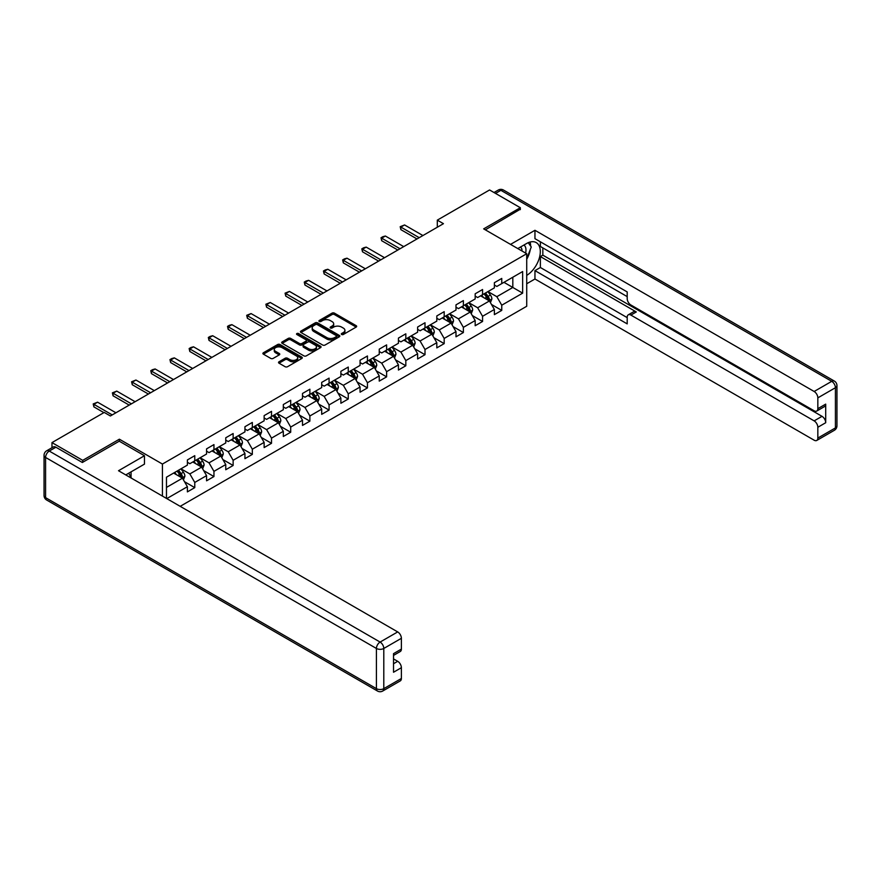 <?xml version="1.0" encoding="UTF-8"?>
<svg xmlns="http://www.w3.org/2000/svg" width="881" height="881" viewBox="0 0 881 881"><rect width="100%" height="100%" fill="white"/><g stroke="black" fill="none" stroke-linecap="round" stroke-linejoin="round"><path stroke-width="1.32" d="M341.652 334.483A1.2 0.694 0 0 0 343.337 334.483L356.166 327.082A1.707 0.991 0 0 0 356.673 326.377A1.707 0.991 0 0 0 356.166 325.684L334.439 313.14A1.707 0.991 0 0 0 332.027 313.14L319.197 320.541A1.2 0.694 0 0 0 320.882 321.521L322.545 320.563A5.462 3.15 0 0 1 330.276 320.563L332.082 321.609A5.462 3.15 0 0 1 333.679 323.834A5.462 3.15 0 0 1 332.082 326.069L330.419 327.027A1.2 0.694 0 0 0 332.115 327.996L333.778 327.038A5.462 3.15 0 0 1 341.498 327.038L343.315 328.084A5.462 3.15 0 0 1 344.911 330.32A5.462 3.15 0 0 1 343.315 332.544L341.652 333.503A1.2 0.694 0 0 0 341.652 334.483L341.652 333.503M279.024 361.783A1.707 0.991 0 0 0 278.528 362.487A1.707 0.991 0 0 0 279.024 363.181L285.125 366.705A1.707 0.991 0 0 0 287.536 366.705L301.787 358.479A1.707 0.991 0 0 0 302.282 357.785A1.707 0.991 0 0 0 301.787 357.08L280.048 344.537A1.707 0.991 0 0 0 277.636 344.537L263.397 352.763A1.707 0.991 0 0 0 262.89 353.457A1.707 0.991 0 0 0 263.397 354.151L270.753 358.402A1.707 0.991 0 0 0 273.165 358.402L279.266 354.889A1.707 0.991 0 0 0 279.762 354.195A1.707 0.991 0 0 0 279.266 353.49L275.61 351.387A4.57 2.632 0 0 1 274.277 349.526A4.57 2.632 0 0 1 277.097 347.081A4.57 2.632 0 0 1 282.074 347.654L296.379 355.913A4.57 2.632 0 0 1 297.712 357.785A4.57 2.632 0 0 1 294.893 360.219A4.57 2.632 0 0 1 289.915 359.646L287.536 358.27A1.707 0.991 0 0 0 285.125 358.27L279.024 361.783L279.024 363.181M119.376 441.26L119.376 439.201L82.726 460.356L51.979 442.603L51.979 447.735M119.376 439.201L162.423 464.056L526.717 253.728L526.717 306.269L180.187 506.333M520.319 209.634L520.319 207.718L483.669 228.873L526.717 253.728M520.319 207.718L489.572 189.966L437.306 220.14L437.306 227.243M51.979 442.603L104.244 412.429L110.389 415.975L443.451 223.686L437.306 220.14M322.666 345.022A1.707 0.991 0 0 0 325.078 345.022L339.328 336.795A1.707 0.991 0 0 0 339.824 336.101A1.707 0.991 0 0 0 339.328 335.408L317.601 322.864A1.707 0.991 0 0 0 315.178 322.864L300.939 331.08A1.707 0.991 0 0 0 300.432 331.785A1.707 0.991 0 0 0 300.939 332.478L322.666 345.022M297.249 334.736A1.2 0.694 0 0 1 298.461 334.912L298.461 333.492L320.552 346.244A1.707 0.991 0 0 1 321.058 346.938A1.707 0.991 0 0 1 320.552 347.643L306.313 355.858A1.707 0.991 0 0 1 303.89 355.858L282.162 343.315L282.162 341.927A1.707 0.991 0 0 0 281.667 342.621A1.707 0.991 0 0 0 282.162 343.315M282.162 341.927L288.263 338.403A1.707 0.991 0 0 1 290.675 338.403L299.485 343.491A1.707 0.991 0 0 0 301.908 343.491L305.949 341.156A1.707 0.991 0 0 0 306.445 340.462A1.707 0.991 0 0 0 305.949 339.758L296.776 334.461A1.2 0.694 0 0 1 298.461 333.492M162.423 496.08L162.423 464.056M184.492 481.698L194.767 487.622L194.767 482.447L206.572 475.63L206.572 480.806L213.951 476.555L213.951 471.368L225.756 464.551L225.756 469.738L233.135 465.476L233.135 460.289L244.94 453.473L244.94 458.66L252.329 454.398L252.329 449.211L264.135 442.394L264.135 447.581L271.513 443.319L271.513 438.132L283.319 431.316L283.319 436.502L290.697 432.241L290.697 427.054L302.502 420.237L302.502 425.424L309.881 421.162L309.881 415.975L321.686 409.158L321.686 414.345L329.076 410.083L329.076 404.908L340.881 398.091L340.881 403.267L348.259 399.005L348.259 393.829L360.065 387.012L360.065 392.188L367.443 387.926L367.443 382.75L379.248 375.934L379.248 381.11L386.627 376.859L386.627 371.672L398.432 364.855L398.432 370.042L405.822 365.78L405.822 360.593L417.627 353.777L417.627 358.963L425.005 354.702L425.005 349.515L436.811 342.698L436.811 347.885L444.189 343.623L444.189 338.436L455.995 331.619L455.995 336.806L463.373 332.544L463.373 327.358L475.178 320.541L475.178 325.728L482.568 321.466L482.568 316.29L494.373 309.473L494.373 314.649L501.752 310.387L501.752 305.211L522.653 293.142L522.653 271.546L512.819 277.229L512.819 287.459L522.653 293.142M194.767 487.622L187.389 491.884L187.389 486.708L166.784 498.602M166.476 498.415L166.476 477.194L187.389 465.113L187.389 459.937L194.767 455.675L194.767 460.851L206.572 454.034L206.572 448.858L213.951 444.597L213.951 449.784L225.756 442.967L225.756 437.78L233.135 433.518L233.135 438.705L244.94 431.888L244.94 426.701L252.329 422.44L252.329 427.626L264.135 420.81L264.135 415.623L271.513 411.361L271.513 416.548L283.319 409.731L283.319 404.544L290.697 400.282L290.697 405.469L302.502 398.653L302.502 393.466L309.881 389.215L309.881 394.391L321.686 387.574L321.686 382.398L329.076 378.136L329.076 383.312L340.881 376.495L340.881 371.319L348.259 367.058L348.259 372.234L360.065 365.417L360.065 360.241L367.443 355.979L367.443 361.166L379.248 354.349L379.248 349.162L386.627 344.9L386.627 350.087L398.432 343.271L398.432 338.084L405.822 333.822L405.822 339.009L417.627 332.192L417.627 327.005L425.005 322.743L425.005 327.93L436.811 321.113L436.811 315.927L444.189 311.665L444.189 316.852L455.995 310.035L455.995 304.848L463.373 300.597L463.373 305.773L475.178 298.956L475.178 293.78L482.568 289.519L482.568 294.695L494.373 287.878L494.373 282.702L501.752 278.44L501.752 283.616L522.653 271.546M192.796 461.996L201.65 467.106L189.844 473.923L180.99 468.813M187.389 462.272L189.844 463.692L194.767 460.851M189.844 473.923L194.767 482.447M201.65 467.106L206.572 475.63M211.98 450.918L220.845 456.028L209.028 462.844L200.174 457.735M206.572 451.204L209.028 452.625L213.951 449.784M209.028 462.844L213.951 471.368M220.845 456.028L225.756 464.551M231.174 439.839L240.028 444.949L228.223 451.766L219.358 446.656M225.756 440.126L228.223 441.546L233.135 438.705M228.223 451.766L233.135 460.289M240.028 444.949L244.94 453.473M250.358 428.761L259.212 433.87L247.407 440.687L238.553 435.577M244.94 429.047L247.407 430.468L252.329 427.626M247.407 440.687L252.329 449.211M259.212 433.87L264.135 442.394M269.542 417.682L278.396 422.792L266.591 429.609L257.737 424.499M264.135 417.968L266.591 419.389L271.513 416.548M266.591 429.609L271.513 438.132M278.396 422.792L283.319 431.316M288.726 406.604L297.591 411.724L285.774 418.541L276.92 413.42M283.319 406.89L285.774 408.31L290.697 405.469M285.774 418.541L290.697 427.054M297.591 411.724L302.502 420.237M307.921 395.525L316.775 400.646L304.969 407.463L296.104 402.342M302.502 395.811L304.969 397.232L309.881 394.391M304.969 407.463L309.881 415.975M316.775 400.646L321.686 409.158M327.104 384.457L335.958 389.567L324.153 396.384L315.299 391.274M321.686 384.733L324.153 386.153L329.076 383.312M324.153 396.384L329.076 404.908M335.958 389.567L340.881 398.091M346.288 373.379L355.142 378.489L343.337 385.305L334.483 380.196M340.881 373.654L343.337 375.075L348.259 372.234M343.337 385.305L348.259 393.829M355.142 378.489L360.065 387.012M365.472 362.3L374.326 367.41L362.52 374.227L353.666 369.117M360.065 362.587L362.52 364.007L367.443 361.166M362.52 374.227L367.443 382.75M374.326 367.41L379.248 375.934M384.667 351.222L393.521 356.331L381.715 363.148L372.85 358.038M379.248 351.508L381.715 352.929L386.627 350.087M381.715 363.148L386.627 371.672M393.521 356.331L398.432 364.855M403.85 340.143L412.704 345.253L400.899 352.07L392.045 346.96M398.432 340.429L400.899 341.85L405.822 339.009M400.899 352.07L405.822 360.593M412.704 345.253L417.627 353.777M423.034 329.065L431.888 334.174L420.083 340.991L411.229 335.881M417.627 329.351L420.083 330.771L425.005 327.93M420.083 340.991L425.005 349.515M431.888 334.174L436.811 342.698M442.218 317.986L451.072 323.107L439.267 329.923L430.413 324.803M436.811 318.272L439.267 319.693L444.189 316.852M439.267 329.923L444.189 338.436M451.072 323.107L455.995 331.619M461.413 306.907L470.267 312.028L458.461 318.845L449.596 313.724M455.995 307.194L458.461 308.614L463.373 305.773M458.461 318.845L463.373 327.358M470.267 312.028L475.178 320.541M480.597 295.84L489.451 300.95L477.645 307.766L468.791 302.657M475.178 296.115L477.645 297.536L482.568 294.695M477.645 307.766L482.568 316.29M489.451 300.95L494.373 309.473M503.965 282.338L512.819 287.459L496.829 296.688L487.975 291.578M494.373 285.037L496.829 286.457L501.752 283.616M496.829 296.688L501.752 305.211M82.726 460.356L82.726 462.272M166.476 487.413L182.466 478.185L173.612 473.075M182.466 478.185L187.389 486.708M491.477 304.463L501.752 310.387M472.293 315.541L482.568 321.466M453.109 326.62L463.373 332.544M433.926 337.698L444.189 343.623M414.731 348.766L425.005 354.702M395.547 359.844L405.822 365.78M376.363 370.923L386.627 376.859M357.179 382.002L367.443 387.926M337.985 393.08L348.259 399.005M318.801 404.159L329.076 410.083M299.617 415.237L309.881 421.162M280.433 426.316L290.697 432.241M261.239 437.383L271.513 443.319M242.055 448.462L252.329 454.398M222.871 459.541L233.135 465.476M203.687 470.619L213.951 476.555M342.125 334.648L343.315 333.965A5.462 3.15 0 0 0 344.911 331.741L344.911 330.32M333.679 323.834L333.679 325.254A5.462 3.15 0 0 1 332.082 327.49L330.904 328.173M356.166 325.684L356.166 327.082L334.439 314.561A1.707 0.991 0 0 0 332.027 314.561L319.671 321.686M339.306 336.817L317.601 324.285A1.707 0.991 0 0 0 315.178 324.285L300.961 332.489M336.311 336.586A1.2 0.694 0 0 0 336.311 335.617L317.237 324.604A1.2 0.694 0 0 0 315.541 324.604L313.79 325.618A5.462 3.15 0 0 0 312.193 327.842A5.462 3.15 0 0 0 313.79 330.078L326.829 337.599A5.462 3.15 0 0 0 334.56 337.599L336.311 336.586L336.311 338.007A1.2 0.694 0 0 0 336.663 337.522L336.663 336.101M312.193 327.842L312.193 329.263A5.462 3.15 0 0 0 313.79 331.498L313.79 330.078M336.311 338.007L334.56 339.02A5.462 3.15 0 0 1 326.829 339.02L313.79 331.498M282.184 343.326L288.263 339.824L288.263 338.403M306.445 340.462L306.445 341.883A1.707 0.991 0 0 1 305.949 342.577L301.908 344.911A1.707 0.991 0 0 1 299.485 344.911L290.675 339.824A1.707 0.991 0 0 0 288.263 339.824M298.461 334.912L320.53 347.654M308.636 348.766A4.57 2.632 0 0 0 313.614 349.339A4.57 2.632 0 0 0 316.433 346.905A4.57 2.632 0 0 0 315.09 345.044L310.046 342.136A1.707 0.991 0 0 0 307.634 342.136L303.593 344.471A1.707 0.991 0 0 0 303.097 345.165A1.707 0.991 0 0 0 303.593 345.859L308.636 348.766L308.636 350.186A4.57 2.632 0 0 0 313.614 350.759A4.57 2.632 0 0 0 316.433 348.325L316.433 346.905M303.097 345.165L303.097 346.585A1.707 0.991 0 0 0 303.593 347.279L303.593 345.859M308.636 350.186L303.593 347.279M297.712 357.785L297.712 359.195A4.57 2.632 0 0 1 294.893 361.639A4.57 2.632 0 0 1 289.915 361.067L287.536 359.69A1.707 0.991 0 0 0 285.125 359.69L279.046 363.192M274.277 349.526L274.277 350.935A4.57 2.632 0 0 0 275.61 352.807L275.61 351.387M279.244 354.9L275.61 352.807M301.754 358.49L280.048 345.958A1.707 0.991 0 0 0 277.636 345.958L263.419 354.173L263.397 352.763M490.42 302.635L491.884 298.945A4.614 2.665 -120 0 0 490.409 295.025L487.876 291.633M483.449 297.481L481.731 295.179M484.065 293.836L486.598 297.216A4.614 2.665 60 0 1 487.92 299.992C488.614 300.917 489.109 300.641 489.396 299.144A4.614 2.665 -120 0 0 488.074 296.368L485.541 292.977M484.385 293.648L487.204 297.404A2.346 1.355 60 0 1 487.622 298.119L489.396 299.144M419.224 237.683L400.877 227.089L400.877 229.644L400.194 226.692L404.566 224.952L422.913 235.546M417.01 238.96L400.877 229.644M404.566 224.952L400.877 227.089L400.194 226.692M525.594 253.078A11.31 6.53 120 0 0 523.92 245.039M521.993 250.997A7.742 4.471 120 0 0 520.396 247.109A7.742 4.471 120 0 0 520.374 247.087M528.237 242.682L531.265 246.988L526.717 258.706M128.703 473.218L131.544 478.251M517.797 248.574L526.475 243.574A19.569 11.299 120 0 1 536.254 242.605A19.569 11.299 120 0 1 539.304 258.122A19.569 11.299 120 0 1 526.717 275.379M526.717 283.759L534.954 279.002L534.954 270.632L627.195 323.878L627.195 317.204A5.22 3.017 -120 0 1 628.285 314.814A5.22 3.017 -120 0 1 630.884 315.079L814.143 420.876L822.017 416.339A5.22 3.017 60 0 1 825.706 422.726L825.706 404.126A5.22 3.017 60 0 1 824.627 406.515L816.753 411.053A5.22 3.017 -120 0 0 817.832 408.663L817.832 397.871A5.22 3.017 -120 0 0 814.143 391.483L831.73 381.33L500.893 190.318L495.54 193.402M542.828 247.902L542.828 255.149L540.372 256.569L540.372 267.505L534.954 270.632M540.372 241.801L540.372 246.482L627.195 296.611M816.753 411.053A5.22 3.017 -120 0 1 814.143 410.799L630.884 304.991A5.22 3.017 -120 0 1 627.195 298.604L627.195 291.93L534.954 238.674L534.954 230.293L814.143 391.483M510.54 244.389L534.954 230.293M534.954 279.002L814.143 440.192A5.22 3.017 -120 0 0 816.753 440.456A5.22 3.017 -120 0 0 817.832 438.066L817.832 427.274A5.22 3.017 -120 0 0 814.143 420.876M520.319 209.204L485.332 229.831M540.372 256.569L636.302 311.951L630.884 315.079M542.828 255.149L822.017 416.339M540.372 267.505L627.195 317.634M628.285 314.814L633.692 311.698A5.22 3.017 60 0 1 636.302 311.951M526.717 259.278A19.569 11.299 120 0 0 530.274 249.532M530.593 246.03A19.569 11.299 120 0 0 530.109 242.033M55.91 447.218L49.27 451.061A5.22 3.017 -120 0 0 46.66 450.797L53.3 446.964A5.22 3.017 60 0 1 55.91 447.218L82.351 462.492L119.254 441.183L144.462 455.741L144.462 464.122L126.996 474.209A19.569 11.299 120 0 0 125.818 474.947M144.462 455.741L118.517 470.729L397.694 631.919A5.22 3.017 60 0 1 401.384 638.307L401.384 649.099A5.22 3.017 60 0 1 400.304 651.488L393.521 655.409M131.06 476.577L131.06 471.864M393.521 663.723L397.694 661.312A5.22 3.017 60 0 1 401.384 667.699L401.384 678.491A5.22 3.017 60 0 1 400.304 680.881L382.717 691.034A5.22 3.017 -120 0 0 383.797 688.645L401.384 678.491M401.384 649.099L393.521 653.647L393.521 672.247L401.384 667.699M397.694 661.312L393.521 658.9M471.236 313.702L472.701 310.024A4.614 2.665 -120 0 0 471.225 306.092L468.692 302.712M464.265 308.559L462.536 306.258M464.882 304.914L467.415 308.295A4.614 2.665 60 0 1 468.736 311.07C469.43 311.995 469.914 311.709 470.212 310.222A4.614 2.665 -120 0 0 468.89 307.447L466.357 304.055M465.201 304.727L468.009 308.482A2.346 1.355 60 0 1 468.439 309.198L470.212 310.222M452.052 324.781L453.517 321.102A4.614 2.665 -120 0 0 452.041 317.171L449.497 313.79M445.081 319.638L443.352 317.336M445.687 315.982L448.231 319.374A4.614 2.665 60 0 1 449.552 322.149C450.235 323.074 450.731 322.787 451.028 321.301A4.614 2.665 -120 0 0 449.706 318.526L447.163 315.134M446.006 315.805L448.825 319.561A2.346 1.355 60 0 1 449.255 320.277L451.028 321.301M400.04 248.761L381.682 238.156L381.682 240.722L381.01 237.771L382.85 236.703L385.371 236.031L403.729 246.625M397.827 250.039L381.682 240.722M385.371 236.031L381.682 238.156L381.01 237.771M380.845 259.829L362.498 249.235L362.498 251.79L361.827 248.849L363.666 247.781L366.188 247.109L384.534 257.704M378.632 261.106L362.498 251.79M366.188 247.109L362.498 249.235L361.827 248.849M432.857 335.859L434.322 332.181A4.614 2.665 -120 0 0 432.857 328.25L430.313 324.858M425.886 330.716L424.168 328.415M426.503 327.06L429.047 330.452A4.614 2.665 60 0 1 430.357 333.227C431.051 334.152 431.547 333.866 431.833 332.368A4.614 2.665 -120 0 0 430.523 329.604L427.979 326.212M426.822 326.873L429.642 330.639A2.346 1.355 60 0 1 430.071 331.355L431.833 332.368M413.674 346.938L415.138 343.249A4.614 2.665 -120 0 0 413.663 339.328L411.13 335.936M406.703 341.795L404.985 339.493M407.319 338.139L409.852 341.531A4.614 2.665 60 0 1 411.174 344.306C411.868 345.231 412.363 344.945 412.649 343.447A4.614 2.665 -120 0 0 411.328 340.683L408.795 337.291M407.639 337.952L410.458 341.718A2.346 1.355 60 0 1 410.876 342.423L412.649 343.447M394.49 358.016L395.954 354.327A4.614 2.665 -120 0 0 394.479 350.407L391.946 347.015M387.519 352.874L385.79 350.572M388.136 349.217L390.668 352.609A4.614 2.665 60 0 1 391.99 355.384C392.684 356.309 393.168 356.023 393.466 354.525A4.614 2.665 -120 0 0 392.144 351.75L389.611 348.369M388.455 349.03L391.263 352.796A2.346 1.355 60 0 1 391.693 353.501L393.466 354.525M361.662 270.908L343.315 260.313L343.315 262.868L342.632 259.928L344.482 258.86L347.004 258.188L365.351 268.782M359.448 272.185L343.315 262.868M347.004 258.188L343.315 260.313L342.632 259.928M342.478 281.986L324.131 271.392L324.131 273.947L323.448 271.007L325.298 269.938L327.82 269.267L346.167 279.861M340.264 283.264L324.131 273.947M327.82 269.267L324.131 271.392L323.448 271.007M323.294 293.065L304.936 282.471L304.936 285.026L304.264 282.085L306.103 281.017L308.625 280.345L326.983 290.939M321.08 294.342L304.936 285.026M308.625 280.345L304.936 282.471L304.264 282.085M375.306 369.095L376.771 365.406A4.614 2.665 -120 0 0 375.295 361.485L372.751 358.093M368.335 363.941L366.606 361.639M368.941 360.296L371.485 363.688A4.614 2.665 60 0 1 372.806 366.452C373.489 367.388 373.985 367.102 374.282 365.604A4.614 2.665 -120 0 0 372.96 362.829L370.416 359.448M369.26 360.109L372.079 363.864A2.346 1.355 60 0 1 372.509 364.58L374.282 365.604M304.099 304.143L285.752 293.549L285.752 296.104L285.081 293.153L289.442 291.413L307.788 302.007M301.886 305.421L285.752 296.104M289.442 291.413L285.752 293.549L285.081 293.153M356.111 380.174L357.576 376.484A4.614 2.665 -120 0 0 356.111 372.564L353.567 369.172M349.14 375.02L347.422 372.718M349.757 371.375L352.301 374.766A4.614 2.665 60 0 1 353.611 377.531C354.305 378.456 354.801 378.18 355.087 376.683A4.614 2.665 -120 0 0 353.777 373.907L351.233 370.516M350.076 371.187L352.896 374.943A2.346 1.355 60 0 1 353.325 375.658L355.087 376.683M284.915 315.222L266.569 304.628L266.569 307.183L265.886 304.231L270.258 302.491L288.605 313.085M282.702 316.499L266.569 307.183M270.258 302.491L266.569 304.628L265.886 304.231M336.927 391.252L338.392 387.563A4.614 2.665 -120 0 0 336.927 383.642L334.384 380.251M329.957 386.098L328.239 383.797M330.573 382.453L333.106 385.834A4.614 2.665 60 0 1 334.428 388.609C335.121 389.534 335.617 389.259 335.903 387.761A4.614 2.665 -120 0 0 334.582 384.986L332.049 381.594M330.893 382.266L333.712 386.021A2.346 1.355 60 0 1 334.13 386.737L335.903 387.761M265.732 326.3L247.385 315.706L247.385 318.261L246.702 315.31L251.074 313.57L269.421 324.164M263.518 327.578L247.385 318.261M251.074 313.57L247.385 315.706L246.702 315.31M317.744 402.32L319.208 398.641A4.614 2.665 -120 0 0 317.733 394.71L315.2 391.329M310.773 397.177L309.044 394.875M311.389 393.532L313.922 396.913A4.614 2.665 60 0 1 315.244 399.688C315.938 400.613 316.422 400.326 316.72 398.84A4.614 2.665 -120 0 0 315.398 396.065L312.865 392.673M311.709 393.344L314.517 397.1A2.346 1.355 60 0 1 314.946 397.816L316.72 398.84M246.548 337.379L228.19 326.785L228.19 329.34L227.518 326.388L229.357 325.32L231.879 324.649L250.237 335.243M244.334 338.656L228.19 329.34M231.879 324.649L228.19 326.785L227.518 326.388M298.56 413.398L300.025 409.72A4.614 2.665 -120 0 0 298.549 405.789L296.016 402.408M291.589 408.255L289.86 405.954M292.195 404.599L294.739 407.991A4.614 2.665 60 0 1 296.06 410.766C296.754 411.691 297.238 411.405 297.536 409.918A4.614 2.665 -120 0 0 296.214 407.143L293.67 403.751M292.514 404.423L295.333 408.178A2.346 1.355 60 0 1 295.763 408.894L297.536 409.918M227.353 348.447L209.006 337.852L209.006 340.418L208.334 337.467L210.174 336.399L212.695 335.727L231.042 346.321M225.14 349.724L209.006 340.418M212.695 335.727L209.006 337.852L208.334 337.467M279.365 424.477L280.83 420.799A4.614 2.665 -120 0 0 279.365 416.867L276.821 413.475M272.394 419.334L270.676 417.032M273.011 415.678L275.555 419.07A4.614 2.665 60 0 1 276.865 421.845C277.559 422.77 278.055 422.484 278.341 420.986A4.614 2.665 -120 0 0 277.03 418.222L274.487 414.83M273.33 415.491L276.149 419.257A2.346 1.355 60 0 1 276.579 419.973L278.341 420.986M208.169 359.525L189.822 348.931L189.822 351.486L189.14 348.546L190.99 347.477L193.512 346.806L211.858 357.4M205.956 360.803L189.822 351.486M193.512 346.806L189.822 348.931L189.14 348.546M260.181 435.555L261.646 431.866A4.614 2.665 -120 0 0 260.181 427.946L257.637 424.554M253.21 430.413L251.492 428.111M253.827 426.756L256.36 430.148A4.614 2.665 60 0 1 257.681 432.923C258.375 433.848 258.871 433.562 259.157 432.064A4.614 2.665 -120 0 0 257.836 429.3L255.303 425.908M254.146 426.569L256.966 430.335A2.346 1.355 60 0 1 257.384 431.051L259.157 432.064M188.986 370.604L170.639 360.01L170.639 362.565L169.956 359.624L171.806 358.556L174.328 357.884L192.675 368.478M186.772 371.881L170.639 362.565M174.328 357.884L170.639 360.01L169.956 359.624M240.998 446.634L242.462 442.945A4.614 2.665 -120 0 0 240.987 439.024L238.454 435.632M234.027 441.491L232.298 439.19M234.643 437.835L237.176 441.227A4.614 2.665 60 0 1 238.498 444.002C239.191 444.927 239.676 444.641 239.973 443.143A4.614 2.665 -120 0 0 238.652 440.368L236.119 436.987M234.963 437.648L237.771 441.414A2.346 1.355 60 0 1 238.2 442.119L239.973 443.143M169.802 381.682L151.444 371.088L151.444 373.643L150.772 370.703L152.622 369.635L155.133 368.963L173.491 379.557M167.588 382.96L151.444 373.643M155.133 368.963L151.444 371.088L150.772 370.703M221.814 457.713L223.278 454.023A4.614 2.665 -120 0 0 221.803 450.103L219.27 446.711M214.843 452.559L213.114 450.257M215.449 448.914L217.992 452.305A4.614 2.665 60 0 1 219.314 455.07C220.008 456.006 220.492 455.719 220.79 454.222A4.614 2.665 -120 0 0 219.468 451.446L216.924 448.066M215.768 448.726L218.587 452.482A2.346 1.355 60 0 1 219.017 453.197L220.79 454.222M150.607 392.761L132.26 382.167L132.26 384.722L131.588 381.77L135.949 380.03L154.296 390.624M148.393 394.038L132.26 384.722M135.949 380.03L132.26 382.167L131.588 381.77M202.63 468.791L204.084 465.102A4.614 2.665 -120 0 0 202.619 461.181L200.075 457.79M195.648 463.637L193.93 461.336M196.265 459.992L198.809 463.384A4.614 2.665 60 0 1 200.119 466.148C200.813 467.073 201.309 466.798 201.595 465.3A4.614 2.665 -120 0 0 200.284 462.525L197.74 459.133M196.584 459.805L199.403 463.56A2.346 1.355 60 0 1 199.833 464.276L201.595 465.3M131.423 403.839L113.076 393.245L113.076 395.8L112.394 392.849L116.766 391.109L135.112 401.703M129.21 405.117L113.076 395.8M116.766 391.109L113.076 393.245L112.394 392.849M183.435 479.87L184.9 476.18A4.614 2.665 -120 0 0 183.435 472.26L180.891 468.868M176.464 474.716L174.746 472.414M177.081 471.071L179.614 474.452A4.614 2.665 60 0 1 180.935 477.227C181.629 478.152 182.125 477.876 182.411 476.379A4.614 2.665 -120 0 0 181.09 473.604L178.557 470.212M177.4 470.883L180.22 474.639A2.346 1.355 60 0 1 180.638 475.355L182.411 476.379M112.239 414.918L93.893 404.324L93.893 406.879L93.21 403.927L97.582 402.188L115.929 412.782M103.881 412.638L93.893 406.879M97.582 402.188L93.893 404.324L93.21 403.927M343.315 333.965L343.315 332.544M330.419 327.996L330.419 327.027M332.082 327.49L332.082 326.069M319.197 321.521L319.197 320.541M332.027 314.561L332.027 313.14M334.439 314.561L334.439 313.14M300.939 332.478L300.939 331.08M315.178 324.285L315.178 322.864M317.601 324.285L317.601 322.864M339.328 336.795L339.328 335.408M326.829 339.02L326.829 337.599M334.56 339.02L334.56 337.599M290.675 339.824L290.675 338.403M299.485 344.911L299.485 343.491M301.908 344.911L301.908 343.491M305.949 342.577L305.949 341.156M320.552 347.643L320.552 346.244M285.125 359.69L285.125 358.27M287.536 359.69L287.536 358.27M289.915 361.067L289.915 359.646M279.266 354.889L279.266 353.49M277.636 345.958L277.636 344.537M280.048 345.958L280.048 344.537M301.787 358.479L301.787 357.08M488.999 300.685L491.851 299.033M488.074 296.368L490.409 295.025M484.803 298.263L486.598 297.216M817.832 408.663L825.706 404.126M825.706 422.726L817.832 427.274M817.832 438.066L835.419 427.913L835.419 387.717L817.832 397.871M835.419 427.913A5.22 3.017 60 0 1 834.34 430.302A5.22 5.22 0 0 0 836.95 425.776A5.22 3.017 180 0 1 835.419 427.913M835.419 387.717A5.22 3.017 0 0 0 836.95 385.592A5.22 5.22 0 0 0 834.34 381.066A5.22 3.017 -60 0 0 831.73 381.33A5.22 3.017 60 0 1 835.419 387.717M494.01 192.521L498.283 190.054A5.22 3.017 60 0 1 500.893 190.318A5.22 3.017 -60 0 1 503.503 190.054L834.34 381.066M46.66 450.797A5.22 5.22 0 0 0 44.05 455.323A5.22 3.017 180 0 0 45.581 457.448A5.22 3.017 -60 0 1 49.27 451.061L380.107 642.073A5.22 3.017 -60 0 0 376.418 648.46L45.581 457.448L45.581 497.644L376.418 688.645L376.418 648.46A5.22 3.017 -0 0 0 383.797 648.46L383.797 688.645A5.22 3.017 180 0 1 376.418 688.645A5.22 3.017 -60 0 0 377.497 691.034A5.22 5.22 0 0 0 382.717 691.034M401.384 638.307L383.797 648.46A5.22 3.017 -120 0 0 380.107 642.073L397.694 631.919M46.66 500.023A5.22 3.017 -60 0 1 45.581 497.644A5.22 3.017 -0 0 1 44.05 495.507A5.22 5.22 0 0 0 46.66 500.023L377.497 691.034M469.804 311.764L472.668 310.112M468.89 307.447L471.225 306.092M465.609 309.341L467.415 308.295M450.62 322.842L453.484 321.191M449.706 318.526L452.041 317.171M446.425 320.42L448.231 319.374M431.437 333.921L434.3 332.269M430.523 329.604L432.857 328.25M427.241 331.498L429.047 330.452M412.253 344.989L415.105 343.348M411.328 340.683L413.663 339.328M408.057 342.566L409.852 341.531M393.058 356.067L395.921 354.415M392.144 351.75L394.479 350.407M388.862 353.644L390.668 352.609M373.874 367.146L376.738 365.494M372.96 362.829L375.295 361.485M369.679 364.723L371.485 363.688M354.691 378.224L357.554 376.572M353.777 373.907L356.111 372.564M350.495 375.802L352.301 374.766M335.507 389.303L338.359 387.651M334.582 384.986L336.927 383.642M331.311 386.88L333.106 385.834M316.312 400.381L319.175 398.73M315.398 396.065L317.733 394.71M312.116 397.959L313.922 396.913M297.128 411.46L299.992 409.808M296.214 407.143L298.549 405.789M292.933 409.037L294.739 407.991M277.944 422.539L280.808 420.887M277.03 418.222L279.365 416.867M273.749 420.116L275.555 419.07M258.761 433.606L261.613 431.965M257.836 429.3L260.181 427.946M254.565 431.183L256.36 430.148M239.566 444.685L242.429 443.033M238.652 440.368L240.987 439.024M235.37 442.262L237.176 441.227M220.382 455.763L223.245 454.111M219.468 451.446L221.803 450.103M216.186 453.341L217.992 452.305M201.198 466.842L204.062 465.19M200.284 462.525L202.619 461.181M197.003 464.419L198.809 463.384M182.015 477.92L184.867 476.269M181.09 473.604L183.435 472.26M177.819 475.498L179.614 474.452M816.753 440.456L834.34 430.302M836.95 425.776L836.95 385.592M503.503 190.054A5.22 5.22 0 0 0 498.283 190.054M44.05 455.323L44.05 495.507"/></g></svg>
